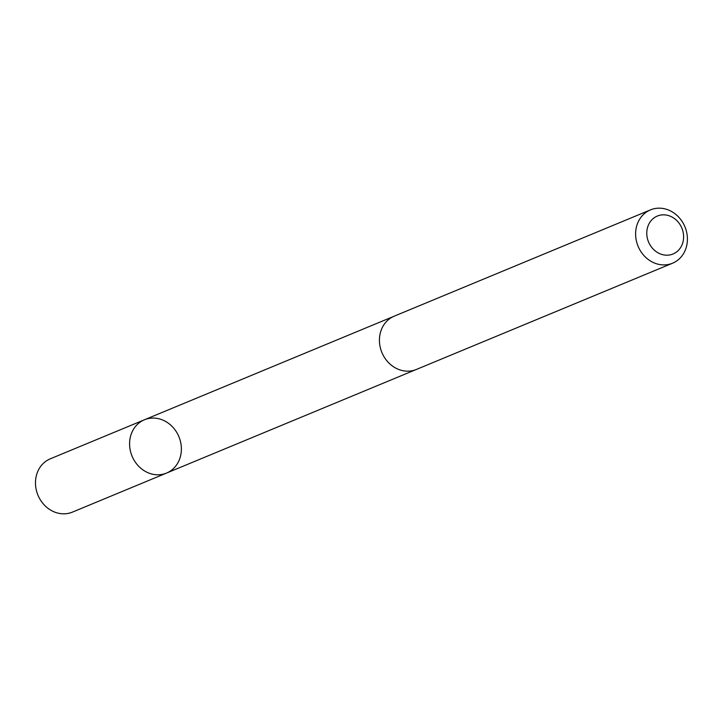 <?xml version="1.0" encoding="UTF-8"?>
<svg xmlns="http://www.w3.org/2000/svg" width="722" height="722" viewBox="0 0 722 722"><rect width="100%" height="100%" fill="white"/><g stroke="black" fill="none" stroke-linecap="round" stroke-linejoin="round"><path stroke-width="1.08" d="M170.239 471.114A28.853 25.36 -112.5 0 1 166.529 473.081A28.853 25.36 -112.5 0 1 132.054 456.142A28.853 25.36 -112.5 0 1 144.427 419.78A28.853 25.36 -112.5 0 1 177.91 434.545A28.853 25.36 -112.5 0 1 170.239 471.114M50.323 458.804A28.862 25.36 67.5 0 0 46.614 460.762A28.862 25.36 67.5 0 0 38.943 497.341A28.862 25.36 67.5 0 0 72.435 512.115L166.529 473.081A28.853 25.36 -112.5 0 1 132.054 456.142A28.853 25.36 -112.5 0 1 144.427 419.78L50.323 458.804M650.459 209.885L394.266 316.146A28.862 25.36 67.5 0 0 390.566 318.104A28.862 25.36 67.5 0 0 382.895 354.692A28.862 25.36 67.5 0 0 416.386 369.456L672.57 263.196A28.862 25.36 67.5 0 0 684.943 226.825A28.862 25.36 67.5 0 0 650.459 209.885A28.862 25.36 67.5 0 0 646.75 211.853A28.862 25.36 67.5 0 0 639.078 248.431A28.862 25.36 67.5 0 0 672.57 263.196M654.683 217.457A20.532 18.041 67.5 0 0 657.327 252.411A20.532 18.041 67.5 0 0 683.553 235.192A20.532 18.041 67.5 0 0 654.683 217.457M393.364 316.543L144.427 419.78M415.466 369.817L166.529 473.081"/></g></svg>
